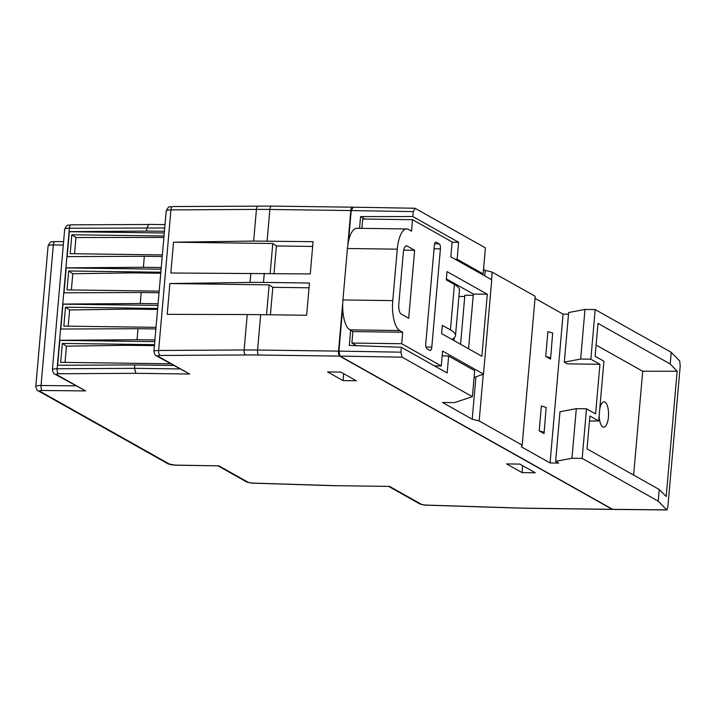 <?xml version="1.0" encoding="UTF-8"?>
<svg xmlns="http://www.w3.org/2000/svg" width="716" height="716" viewBox="0 0 716 716"><rect width="100%" height="100%" fill="white"/><g stroke="black" fill="none" stroke-linecap="round" stroke-linejoin="round"><path stroke-width="1.07" d="M361.902 228.359L362.717 219.024L412.55 219.696L411.548 231.179L408.514 229.478A25.329 9.335 -89.2 0 0 406.688 228.959L356.854 228.288A25.329 9.335 90.8 0 0 347.43 248.506L342.928 299.95A25.329 9.335 90.8 0 0 349.847 329.861L352.872 331.571L351.869 343.054L356.532 345.676M446.39 278.909L473.339 294.061L487.31 294.249L447.026 271.606L446.301 279.875L454.418 284.44A75.986 13.899 -175 0 1 459.484 290.114L455.51 335.589A75.986 13.899 5 0 1 451.814 339.366M455.51 335.589A75.986 13.899 5 0 0 450.445 329.915L442.327 325.35L441.602 333.62L481.877 356.264L487.31 294.249M454.007 340.592L454.257 337.8M458.929 296.451L464.747 296.522M434.478 365.876L441.271 365.965L442.577 351.082L483.497 374.092L491.749 279.831L450.82 256.829L452.127 241.945L412.55 219.696M474.064 377.493L483.497 374.092M406.688 228.959A25.329 9.335 -89.2 0 0 397.264 249.177L392.762 300.622A25.329 9.335 -89.2 0 0 399.671 330.532L402.705 332.233L401.694 343.725L351.869 343.054M401.694 343.725L441.271 365.965M402.705 332.233L352.872 331.571M398.812 304.023L403.314 252.578A8.44 3.115 90.8 0 1 406.455 245.839A8.44 3.115 90.8 0 1 407.073 246.018L414.636 250.269L408.693 318.253L401.121 313.993A8.44 3.115 90.8 0 1 398.812 304.023M436.223 242.196L439.248 243.896A4.224 1.557 90.8 0 1 440.403 248.882L431.811 347.117A4.224 1.557 90.8 0 1 430.235 350.482A4.224 1.557 90.8 0 1 429.931 350.401L426.906 348.692A4.224 1.557 90.8 0 1 425.752 343.707L434.344 245.481A4.224 1.557 90.8 0 1 435.919 242.106A4.224 1.557 90.8 0 1 436.223 242.196L435.605 242.187M460.576 344.289L464.863 295.198L473.231 295.314M468.55 348.773L473.339 294.061M403.681 250.126L414.636 250.269M364.945 219.051L360.569 216.599L359.548 228.323M350.625 330.3L349.301 345.416L401.363 347.26L400.933 352.183L402.088 357.168L472.381 396.691L454.579 402.589L442.542 402.517L472.22 419.2L479.174 420.963L522.179 445.137L521.284 446.784L550.058 462.957L558.686 463.073L555.643 461.364L571.968 458.267L582.171 458.401L658.21 501.155L666.712 509.855L612.636 509.336L340.064 356.103L338.91 351.117L342.704 307.835M452.091 242.285L458.607 242.285L457.13 259.246L483.13 273.87L481.913 274.309M483.13 273.87L485.403 247.852L415.101 208.329L413.23 211.614L351.207 210.558L353.086 207.273M455.134 259.255L457.13 259.246M360.569 216.599L412.801 216.536L458.607 242.285M348.54 241.122L351.207 210.558M412.801 216.536L413.23 211.614M442.166 355.825L448.655 356.049L447.169 373.018L401.363 347.26M448.655 356.049L474.663 370.673L472.381 396.691M613.102 509.425L612.636 509.336M414.645 208.24L352.881 207.192M595.193 309.572L590.852 359.181L599.936 364.292L567.367 363.853L564.324 362.144L580.649 359.047L584.99 309.437L595.193 309.572L671.232 352.317L679.735 361.025L680.2 366.001L667.903 506.57L666.882 509.953M671.232 352.317L670.212 363.988L677.157 371.219L666.202 496.501L659.23 489.484L658.21 501.155M584.99 309.437L568.665 312.534L564.324 362.144M535.022 298.357L563.08 314.127L568.522 314.199M484.759 275.902L485.242 270.371L492.196 272.125L535.201 296.299L522.179 445.137M485.242 270.371L483.524 269.404M659.23 489.484L587.013 448.887L589.894 415.996L598.71 420.954L603.928 361.231L595.112 356.282L597.994 323.39L670.212 363.988M599.936 364.292L595.596 413.902L586.511 408.791L582.171 458.401M677.157 371.219L642.708 371.255L633.624 475.084M596.097 345.058L642.708 371.255M599.211 415.155A12.664 4.672 90.8 0 0 601.27 425.215A12.664 4.672 90.8 0 0 608.43 417.052A12.664 4.672 -89.2 0 0 606.685 404.128A12.664 4.672 -89.2 0 0 601.565 403.717A12.664 4.672 -89.2 0 0 599.766 408.899M598.71 420.954L589.447 421.035M586.511 408.791L576.308 408.657L571.968 458.267M576.308 408.657L559.984 411.754L555.643 461.364M563.08 314.127L550.058 462.957M580.649 359.047L590.852 359.181M539.202 430.835L541.377 406.026L546.147 407.422L544.044 433.556L539.202 430.835L543.981 432.222M546.147 407.422L544.044 433.556M550.559 359.137L545.717 356.416L547.883 331.606L552.663 333.003L550.559 359.137L552.663 333.003M492.196 272.125L491.534 279.714M483.264 374.173L479.174 420.963M472.22 419.2L475.934 376.813M545.717 356.416L550.488 357.812M270.165 273.396L272.778 243.53L276.43 245.964L274.022 273.449M276.43 245.964L312.65 246.447M173.523 242.205L253.652 241.068L313.071 241.686L310.252 273.933L170.829 273.002L173.523 242.205L272.778 243.53M258.637 206.127A4.224 1.888 89.7 0 0 258.252 206.047A4.224 1.888 89.7 0 0 256.426 209.412L170.927 209.904L158.63 350.473A8.44 1.548 -175 0 0 153.913 351.44C154.638 354.474 155.444 355.924 156.339 355.807A4.224 3.849 -60.7 0 0 158.039 356.255A4.224 0.77 5 0 1 160.115 355.458A4.224 1.888 -90.3 0 1 158.63 350.473L244.129 349.981L247.226 314.548L167.213 314.342L169.907 283.545L250.036 282.408L250.842 273.208M156.339 355.807L189.659 374.038L135.861 373.313L134.545 368.328L134.841 364.936L173.505 365.455M160.115 355.458L245.615 354.966A164.635 30.126 5 0 1 258.727 355.02A4.224 1.557 -89.2 0 1 257.572 350.035L338.525 351.117A4.224 1.557 -89.2 0 0 339.67 356.103L612.243 509.327A4.224 1.557 -89.2 0 0 612.547 509.416L528.748 508.297A4.224 1.557 -89.2 0 1 528.444 508.208L612.243 509.327M327.606 371.926L343.054 380.608L356.317 380.787L340.87 372.105L327.606 371.926M535.273 472.784L522.018 472.605L506.57 463.923L519.834 464.102L535.273 472.784M247.226 314.548L260.669 314.655L257.572 350.035A168.851 30.895 5 0 0 244.129 349.981A4.224 1.888 89.7 0 0 245.615 354.966M264.285 273.315L263.488 282.408L309.455 283.026L306.627 315.273L260.669 314.655M309.035 287.796L272.814 287.313L270.406 314.789M169.907 283.545L269.153 284.87L266.549 314.736M269.153 284.87L272.814 287.313M263.488 282.408L250.036 282.408M338.525 351.117L342.731 302.984M347.761 245.543L350.822 210.549A4.224 1.557 -89.2 0 1 352.388 207.184A4.224 1.557 -89.2 0 1 352.549 207.21M389.549 486.406L335.75 485.681L389.549 486.406L421.178 504.18A4.224 0.77 5 0 0 426.253 505.075L514.464 507.886A164.635 30.126 5 0 0 528.444 508.208M218.899 465.848L174.99 465.096A4.224 1.486 91 0 0 175.277 465.185L218.899 465.848L247.978 482.19A4.224 0.77 5 0 0 253.07 483.094L335.75 485.681M71.609 224.922A4.224 1.888 89.7 0 0 71.224 224.842A4.224 1.888 89.7 0 0 69.398 228.207A8.44 1.548 5 0 0 64.691 229.174L52.393 369.742C53.109 372.776 53.915 374.226 54.81 374.101L85.598 390.909L42.262 390.489A4.224 0.77 5 0 0 39.926 391.285L169.62 464.192A4.224 0.77 5 0 0 174.99 465.096M134.841 364.936L57.531 365.25L59.714 340.288L137.042 339.715L138.009 328.716L60.699 329.038L62.883 304.076L140.211 303.503L141.177 292.504L63.867 292.817L66.051 267.856L143.379 267.283L144.346 256.283L67.036 256.605L69.219 231.644L146.547 231.071L146.843 227.76L148.883 224.484L71.224 224.842C67.036 225.88 67.975 223.249 64.691 229.174M164.429 231.304L146.547 231.071M67.152 256.605L69.336 231.715L164.277 232.986M162.219 256.525L144.346 256.283M164.018 236.003L71.833 234.767L70.177 253.679L162.362 254.914M71.833 234.767L75.959 237.515L74.553 253.741M163.892 237.444L75.959 237.515M157.681 308.435L65.496 307.2L69.631 309.947L68.217 326.174M160.849 272.223L68.664 270.988L72.799 273.727L71.385 289.953M65.031 362.385L66.463 346.159L62.328 343.42L154.513 344.656M65.496 307.2L63.84 326.111L156.025 327.346M69.631 309.947L129.202 309.106L157.592 309.437M68.664 270.988L67.009 289.899L159.194 291.135M160.76 273.226L132.371 272.885L72.799 273.727M63.984 292.817L66.167 267.927L161.109 269.198M159.05 292.746L141.177 292.504M161.261 267.524L143.379 267.283M158.093 303.736L140.211 303.503M60.815 329.038L62.999 304.148L157.941 305.419M155.882 328.957L138.009 328.716M154.924 339.957L137.042 339.715M57.647 365.25L59.831 340.36L154.772 341.63M170.56 363.8L60.672 362.332L62.328 343.42M154.423 345.658L126.034 345.318L66.463 346.159M343.662 373.671L343.054 380.608M522.626 465.668L522.018 472.605M450.445 329.915L454.418 284.44M399.671 330.532L349.847 329.861M392.762 300.622L342.928 299.95M397.264 249.177L347.43 248.506M405.847 246L407.073 246.018M434.63 243.834L439.248 243.896M434.057 248.801L440.403 248.882M425.975 347.036L431.811 347.117M400.933 352.183L338.91 351.117M340.064 356.103L402.088 357.168M267.104 241.068L269.869 209.466A168.851 30.895 -175 0 0 256.426 209.412L253.652 241.068M172.753 206.539C168.564 207.577 169.495 204.946 166.21 210.88A8.44 1.548 -175 0 1 170.927 209.904A4.224 1.888 -90.3 0 1 172.753 206.539L271.445 206.101A4.224 1.557 90.8 0 0 269.869 209.466L350.822 210.549M158.039 356.255L189.659 374.038M339.67 356.103L258.727 355.02M54.81 374.101A4.224 3.849 -60.7 0 0 56.519 374.558L85.598 390.909M56.519 374.558A4.224 0.77 5 0 1 58.587 373.761L135.861 373.313M514.464 507.886A4.224 1.208 -88.2 0 0 514.688 507.975L426.485 505.165A4.224 1.208 -88.2 0 1 426.253 505.075M426.485 505.165C426.333 505.344 421.178 504.717 419.469 503.724A4.224 3.849 -60.7 0 0 421.178 504.18M336.001 485.77L253.303 483.175A4.224 1.217 -88.2 0 1 253.07 483.094M253.303 483.175C253.097 483.354 247.906 482.709 246.277 481.743A4.224 3.849 -60.7 0 0 247.978 482.19M175.277 465.185L167.911 463.744A4.224 3.849 -60.7 0 0 169.62 464.192M167.911 463.744L38.217 390.829A4.224 3.849 -60.7 0 0 39.926 391.285M55.284 241.65A4.224 1.62 90.6 0 0 54.971 241.569A4.224 1.62 90.6 0 0 53.342 244.935A8.44 1.548 5 0 0 48.097 245.901L35.8 386.47A8.44 1.548 5 0 1 41.045 385.503A4.224 1.62 90.6 0 0 42.262 390.489M63.303 245.033L53.342 244.935L41.045 385.503L75.672 385.835M52.393 369.742A8.44 1.548 5 0 1 57.101 368.776A4.224 1.888 89.7 0 0 58.587 373.761M164.716 228.001L69.398 228.207L57.101 368.776L134.545 368.328L179.689 368.928M271.749 206.181A4.224 1.557 90.8 0 0 271.445 206.101L352.388 207.184M612.941 509.425L666.838 509.944M166.21 210.88L153.913 351.44M514.688 507.975L528.748 508.297M419.469 503.724L388.779 486.477M246.277 481.743L218.129 465.919M35.8 386.47C36.525 389.504 37.33 390.954 38.217 390.829M48.097 245.901C51.105 240.039 50.925 242.464 54.971 241.569L63.599 241.65M165.011 224.609L148.561 224.394"/></g></svg>
